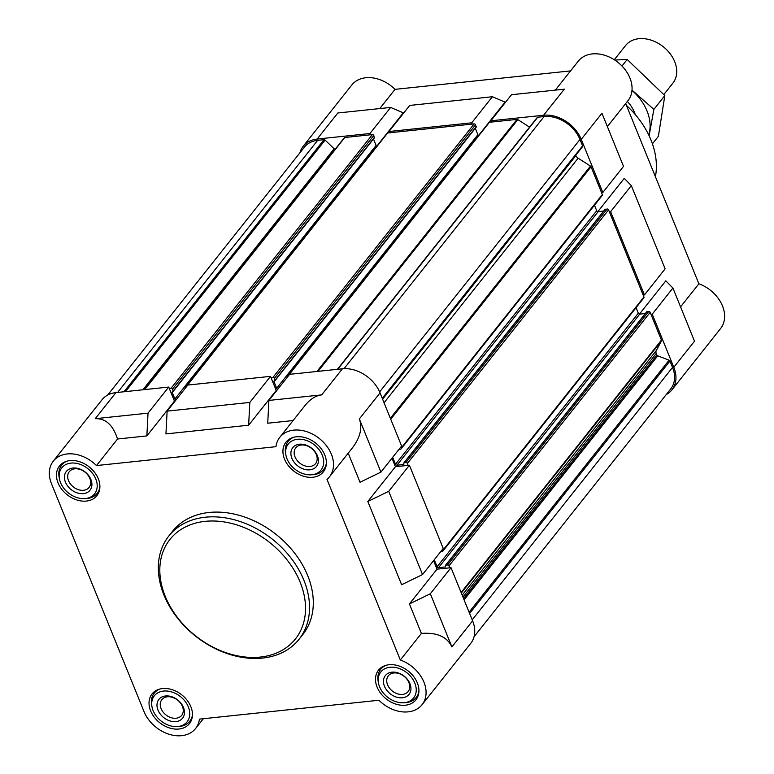 <?xml version="1.0" encoding="UTF-8"?>
<svg xmlns="http://www.w3.org/2000/svg" width="774" height="774" viewBox="0 0 774 774"><rect width="100%" height="100%" fill="white"/><g stroke="black" fill="none" stroke-linecap="round" stroke-linejoin="round"><path stroke-width="1.16" d="M176.056 399.877A1.209 0.9 38.4 0 1 174.895 398.968L172.08 392.05L173.289 391.276L172.592 389.061A1.209 0.9 38.4 0 0 171.16 388.142L169.254 388.345L168.732 387.058L115.926 392.612A31.724 23.617 38.4 0 0 101.994 399.781L53.329 461.111A31.724 23.617 38.4 0 1 96.469 465.561L275.95 446.685A31.724 23.617 38.4 0 1 279.801 437.3A31.724 23.617 38.4 0 1 319.333 438.519A31.724 23.617 38.4 0 1 329.501 476.745A31.724 23.617 38.4 0 1 326.976 479.329L400.332 659.99L421.404 633.432L409.427 603.933L437.029 569.161L433.566 560.637M400.332 659.99A31.724 23.617 38.4 0 1 422.062 704.698L470.737 643.368A31.724 23.617 38.4 0 0 472.604 620.835L451.019 567.69L437.029 569.161M422.527 574.56L388.722 491.316L367.824 501.484L401.629 584.728L422.527 574.56L443.221 548.476L409.417 465.232L395.427 466.703L391.963 458.189M279.801 437.3L305.091 405.421C310.19 399.113 315.724 395.601 321.703 394.875L268.897 400.429L289.602 374.345L342.398 368.792A31.724 23.617 38.4 0 1 380.044 392.882L359.339 418.957C362.59 427.906 360.229 437.61 352.267 448.059L329.501 476.745M348.213 453.167L360.026 482.27L380.924 472.111L401.619 446.027L380.044 392.882M451.019 567.69L430.325 593.764L409.427 603.933M421.404 633.432C436.913 632.252 447.082 636.75 451.9 646.919L430.325 593.764M409.417 465.232L388.722 491.316M268.897 400.429L267.727 423.214L293.094 420.543M148.028 413.142L95.231 418.695C105.574 418.231 113.014 425.003 117.551 439.003L146.857 435.917L148.028 413.142L168.732 387.058M276.879 390.377L276.231 390.444L270.513 376.358L187.811 385.055L167.116 411.129L249.818 402.432L270.513 376.358M167.116 411.129L165.936 433.914L248.638 425.216L276.231 390.444M175.098 401.077L174.45 401.145L169.254 388.345M146.857 435.917L174.45 401.145M96.469 465.561L117.551 439.003M422.062 704.698A31.724 23.617 38.4 0 1 378.921 700.247L199.431 719.123A31.724 23.617 38.4 0 1 195.59 728.508A31.724 23.617 38.4 0 1 168.645 734.129A31.724 23.617 38.4 0 1 144.022 711.596L51.461 483.644A31.724 23.617 38.4 0 1 53.329 461.111M367.824 501.484L395.427 466.703M610.628 211.689L609.361 211.824L643.155 295.068L644.432 294.933L610.628 211.689L631.323 185.615L665.127 268.849L644.432 294.933M639.43 314.109L665.834 280.836L672.925 288.063L694.51 341.208L673.806 367.292L652.23 314.147L650.953 314.273L661.441 340.105A1.209 0.9 38.4 0 1 661.441 340.86L656.265 350.603A4.528 3.377 38.4 0 0 656.246 353.437L656.884 355.005A1.209 0.9 38.4 0 0 657.745 355.837L669.075 360.191A1.209 0.9 38.4 0 1 669.945 361.032L672.538 367.427A30.215 22.494 38.4 0 1 670.758 388.887L474.027 636.789M673.806 367.292A31.724 23.617 38.4 0 1 671.948 389.825A31.724 23.617 38.4 0 1 666.288 394.527M107.654 395.079L304.385 147.176A30.215 22.494 38.4 0 1 317.659 140.355L324.016 139.678A1.209 0.9 38.4 0 1 325.099 140.104L334.136 148.763A1.209 0.9 38.4 0 0 335.21 149.189M344.266 137.772L144.399 389.622L344.198 137.869A1.209 0.9 38.4 0 1 344.798 137.501L370.456 134.802L369.943 133.515L390.638 107.431L403.254 112.83L376.793 146.17M299.915 152.817A31.724 23.617 38.4 0 1 303.205 146.238A31.724 23.617 38.4 0 1 317.137 139.068L369.943 133.515M492.419 96.731L409.717 105.428L389.022 131.512L389.545 132.789L472.246 124.092L471.724 122.814L492.419 96.731L505.045 102.129L478.574 135.469M389.022 131.512L471.724 122.814M597.828 211.66L624.231 178.388L631.323 185.615M672.925 288.063L652.23 314.147M543.609 115.249L490.813 120.802L511.508 94.728L564.304 89.174L543.609 115.249A31.724 23.617 38.4 0 1 581.245 139.339L602.83 192.484L623.525 166.4L601.949 113.256L581.245 139.339M317.137 139.068L337.832 112.985L390.638 107.431M555.316 90.113L578.352 61.098A31.724 23.617 38.4 0 1 617.884 62.317A31.724 23.617 38.4 0 1 628.053 100.543L607.367 126.607M379.773 108.583L395.021 89.358L570.573 70.898M303.205 146.238L351.88 84.908A31.724 23.617 38.4 0 1 395.021 89.358M680.569 306.872L698.883 283.787A31.724 23.617 38.4 0 1 720.613 328.495L671.948 389.825M625.682 103.523L698.883 283.787M384.049 402.761L578.13 158.196L590.475 166.091A1.209 0.9 38.4 0 1 591.065 166.787L601.553 192.62L602.83 192.484M490.813 120.802L491.326 122.089L516.993 119.39A1.209 0.9 38.4 0 1 517.835 119.612L529.58 127.13M537.098 117.803A1.209 0.9 38.4 0 1 537.775 117.203L544.132 116.535A30.215 22.494 38.4 0 1 579.978 139.475L582.57 145.87A1.209 0.9 38.4 0 1 582.425 146.808L382.443 398.803L582.503 146.721M575.759 155.226L575.914 155.593A4.528 3.377 38.4 0 0 578.13 158.196M370.456 134.802L372.371 134.599A1.209 0.9 38.4 0 1 373.803 135.518L374.229 137.869M373.494 139.001L376.096 145.425A1.209 0.9 38.4 0 0 376.841 146.199M185.799 387.59A1.209 0.9 38.4 0 1 185.895 386.807L387.106 133.263A1.209 0.9 38.4 0 1 387.639 132.993L389.545 132.789M472.246 124.092L474.152 123.888A1.209 0.9 38.4 0 1 475.584 124.808L476.01 127.168M475.275 128.291L477.887 134.715A1.209 0.9 38.4 0 0 478.622 135.498M287.58 376.89A1.209 0.9 38.4 0 1 287.676 376.106L488.887 122.563A1.209 0.9 38.4 0 1 489.42 122.282L491.326 122.089M601.553 192.62L602.336 194.535A1.209 0.9 38.4 0 1 602.269 195.396L401.058 448.939A1.209 0.9 38.4 0 1 400.526 449.21L398.958 449.375M594.471 205.216L596.715 210.751A1.209 0.9 38.4 0 0 598.147 211.67L603.691 211.089M605.026 209.599L607.145 208.99A1.209 0.9 38.4 0 1 608.577 209.909L609.361 211.824M643.155 295.068L643.939 296.993A1.209 0.9 38.4 0 1 643.862 297.845L442.66 551.388A1.209 0.9 38.4 0 1 442.128 551.659L440.561 551.823M636.073 307.675L638.318 313.199A1.209 0.9 38.4 0 0 639.75 314.118L645.284 313.538M646.629 312.048L648.747 311.438A1.209 0.9 38.4 0 1 650.179 312.357L650.953 314.273M401.058 448.939A1.209 0.9 38.4 0 0 401.126 448.078L400.738 447.13M392.67 457.308L395.504 464.294L596.715 210.751M408.15 465.368L407.366 463.452A1.209 0.9 38.4 0 0 405.934 462.533L403.883 462.852L403.815 464.487L396.936 465.213A1.209 0.9 38.4 0 1 395.504 464.294M442.66 551.388A1.209 0.9 38.4 0 0 442.728 550.527L442.341 549.579M434.272 559.757L437.107 566.742L638.318 313.199M449.752 567.816L448.968 565.9A1.209 0.9 38.4 0 0 447.536 564.981L445.485 565.31L445.408 566.945L438.539 567.661A1.209 0.9 38.4 0 1 437.107 566.742M185.895 386.807A1.209 0.9 38.4 0 1 186.428 386.536L186.66 386.507M277.837 389.167A1.209 0.9 38.4 0 1 276.676 388.258L273.87 381.34L275.07 380.576L274.373 378.351A1.209 0.9 38.4 0 0 272.941 377.431L271.035 377.635M287.676 376.106A1.209 0.9 38.4 0 1 288.209 375.825L288.441 375.806M168.838 535.995L172.602 531.254A83.099 61.852 38.4 0 1 209.096 512.465A83.099 61.852 38.4 0 1 294.894 553.468A83.099 61.852 38.4 0 1 302.789 634.564L299.025 639.305A83.099 61.852 -141.6 0 0 291.13 558.209A83.099 61.852 -141.6 0 0 205.333 517.216A83.099 61.852 -141.6 0 0 168.838 535.995A83.099 61.852 -141.6 0 0 195.483 636.093A83.099 61.852 -141.6 0 0 299.025 639.305M69.96 460.598A23.868 17.763 -141.6 0 0 59.482 465.996A23.868 17.763 -141.6 0 0 67.135 494.75A23.868 17.763 -141.6 0 0 96.876 495.679A23.868 17.763 -141.6 0 0 94.612 472.382A23.868 17.763 -141.6 0 0 69.96 460.598M296.432 436.788A23.868 17.763 -141.6 0 0 285.954 442.177A23.868 17.763 -141.6 0 0 293.607 470.94A23.868 17.763 -141.6 0 0 323.348 471.859A23.868 17.763 -141.6 0 0 321.084 448.562A23.868 17.763 -141.6 0 0 296.432 436.788M388.993 664.74A23.868 17.763 -141.6 0 0 378.515 670.139A23.868 17.763 -141.6 0 0 386.168 698.893A23.868 17.763 -141.6 0 0 415.909 699.812A23.868 17.763 -141.6 0 0 413.645 676.515A23.868 17.763 -141.6 0 0 388.993 664.74M162.521 688.56A23.868 17.763 -141.6 0 0 152.043 693.949A23.868 17.763 -141.6 0 0 159.696 722.703A23.868 17.763 -141.6 0 0 189.437 723.632A23.868 17.763 -141.6 0 0 187.173 700.335A23.868 17.763 -141.6 0 0 162.521 688.56M380.924 472.111L359.339 418.957M248.638 425.216L249.818 402.432M159.879 689.024A22.659 16.864 -141.6 0 0 154.239 693.127A22.659 16.864 -141.6 0 0 151.656 704.93L151.965 706.681A20.917 15.567 -141.6 0 0 177.053 726.592A20.917 15.567 -141.6 0 0 188.527 707.378A20.917 15.567 -141.6 0 0 163.537 691.056A20.917 15.567 -141.6 0 0 151.965 706.681M177.053 726.592L178.833 726.496A22.659 16.864 -141.6 0 0 189.746 721.3A22.659 16.864 -141.6 0 0 192.455 714.876M165.539 695.981A15.112 11.242 -141.6 0 0 162.317 716.356A15.112 11.242 -141.6 0 0 184.357 714.034A15.112 11.242 -141.6 0 0 165.539 695.981M67.319 461.072A22.659 16.864 -141.6 0 0 61.678 465.164A22.659 16.864 -141.6 0 0 59.095 476.978L59.404 478.729A20.917 15.567 -141.6 0 0 84.492 498.64A20.917 15.567 -141.6 0 0 95.966 479.425A20.917 15.567 -141.6 0 0 70.976 463.104A20.917 15.567 -141.6 0 0 59.404 478.729M84.492 498.64L86.272 498.543A22.659 16.864 -141.6 0 0 97.185 493.348A22.659 16.864 -141.6 0 0 99.894 486.923M72.979 468.028A15.112 11.242 -141.6 0 0 69.757 488.394A15.112 11.242 -141.6 0 0 91.796 486.082A15.112 11.242 -141.6 0 0 72.979 468.028M293.791 437.262A22.659 16.864 -141.6 0 0 288.151 441.354A22.659 16.864 -141.6 0 0 285.567 453.158L285.877 454.909A20.917 15.567 -141.6 0 0 310.964 474.82A20.917 15.567 -141.6 0 0 322.439 455.605A20.917 15.567 -141.6 0 0 297.448 439.284A20.917 15.567 -141.6 0 0 285.877 454.909M310.964 474.82L312.744 474.723A22.659 16.864 -141.6 0 0 323.658 469.528A22.659 16.864 -141.6 0 0 326.357 463.104M299.451 444.208A15.112 11.242 -141.6 0 0 296.229 464.584A15.112 11.242 -141.6 0 0 318.269 462.262A15.112 11.242 -141.6 0 0 299.451 444.208M386.352 665.214A22.659 16.864 -141.6 0 0 380.711 669.307A22.659 16.864 -141.6 0 0 378.128 681.11L378.438 682.871A20.917 15.567 -141.6 0 0 403.525 702.773A20.917 15.567 -141.6 0 0 414.999 683.558A20.917 15.567 -141.6 0 0 390.009 667.246A20.917 15.567 -141.6 0 0 378.438 682.871M403.525 702.773L405.305 702.676A22.659 16.864 -141.6 0 0 416.219 697.48A22.659 16.864 -141.6 0 0 418.928 691.056M392.012 672.171A15.112 11.242 -141.6 0 0 388.79 692.536A15.112 11.242 -141.6 0 0 410.83 690.215A15.112 11.242 -141.6 0 0 392.012 672.171M167.407 696.784A12.655 9.423 -141.6 0 0 161.843 699.638A12.655 9.423 -141.6 0 0 165.907 714.886A12.655 9.423 -141.6 0 0 181.667 715.37A12.655 9.423 -141.6 0 0 180.468 703.024A12.655 9.423 -141.6 0 0 167.407 696.784M393.879 672.964A12.655 9.423 -141.6 0 0 388.316 675.828A12.655 9.423 -141.6 0 0 392.379 691.066A12.655 9.423 -141.6 0 0 408.14 691.559A12.655 9.423 -141.6 0 0 406.94 679.204A12.655 9.423 -141.6 0 0 393.879 672.964M301.309 445.011A12.655 9.423 -141.6 0 0 295.755 447.865A12.655 9.423 -141.6 0 0 299.809 463.113A12.655 9.423 -141.6 0 0 315.579 463.607A12.655 9.423 -141.6 0 0 314.379 451.252A12.655 9.423 -141.6 0 0 301.309 445.011M74.836 468.821A12.655 9.423 -141.6 0 0 69.283 471.685A12.655 9.423 -141.6 0 0 73.337 486.933A12.655 9.423 -141.6 0 0 89.107 487.417A12.655 9.423 -141.6 0 0 87.907 475.072A12.655 9.423 -141.6 0 0 74.836 468.821M655.404 176.695A80.07 59.598 -141.6 0 0 626.466 105.448M205.12 521.357A80.07 59.598 -141.6 0 0 188.063 629.31A80.07 59.598 -141.6 0 0 304.859 617.023A80.07 59.598 -141.6 0 0 205.12 521.357M663.869 94.496L672.916 83.099A30.215 22.494 -141.6 0 0 670.042 53.609A30.215 22.494 -141.6 0 0 638.84 38.7A30.215 22.494 -141.6 0 0 625.576 45.531L614.285 59.753M614.74 60.053L627.182 59.482L664.827 95.579L658.384 136.321L652.414 143.848M627.182 59.482L621.986 66.032M664.827 95.579L653.875 109.386L632 90.103M649.115 135.798L653.875 109.386M635.241 114.523A30.215 22.494 -141.6 0 0 627.346 101.423M648.718 134.947A45.173 33.621 -141.6 0 0 631.971 90.403M472.604 620.835L451.9 646.919M321.703 394.875L342.398 368.792M95.231 418.695L115.926 392.612M337.725 369.285L537.775 117.203M344.033 368.676L544.132 116.535M379.637 391.925L579.978 139.475M382.24 398.3L582.57 145.87M382.598 399.191L575.914 155.593M390.348 418.27L590.475 166.091M390.735 419.227L591.065 166.787M401.126 448.078L602.336 194.535M396.936 465.213L598.147 211.67M404.154 462.717L605.365 209.173M405.934 462.533L607.145 208.99M407.366 463.452L608.577 209.909M442.728 550.527L643.939 296.993M438.539 567.661L639.75 314.118M445.756 565.165L646.958 311.622M447.536 564.981L648.747 311.438M448.968 565.9L650.179 312.357M461.111 592.545L661.441 340.105M461.314 593.039L661.441 340.86M462.175 595.167L656.265 350.603M462.939 597.025L656.246 353.437M463.568 598.592L656.884 355.005M464.09 599.869L657.745 355.837M469.092 612.186L669.075 360.191M469.615 613.463L669.945 361.032M472.208 619.858L672.538 367.427M117.609 392.437L317.659 140.355M123.956 391.77L324.016 139.678M125.514 391.605L325.099 140.104M142.871 389.777L334.136 148.763M144.748 389.583L344.798 137.501M171.16 388.142L372.371 134.599M172.592 389.061L373.803 135.518M173.318 390.851L374.529 137.308M172.08 392.05L172.544 391.47M174.895 398.968L376.096 145.425M186.428 386.536L387.639 132.993M272.941 377.431L474.152 123.888M274.373 378.351L475.584 124.808M275.109 380.15L476.31 126.607M273.87 381.34L274.325 380.76M276.676 388.258L477.887 134.715M288.209 375.825L489.42 122.282M316.934 371.472L516.993 119.39M318.046 371.356L517.835 119.612M195.59 728.508L203.368 718.707M403.883 462.852L605.094 209.309M445.485 565.31L646.696 311.767M173.289 391.276L374.49 137.733M275.07 380.576L476.281 127.033M337.377 369.324L537.243 117.474M156.454 690.331L154.239 693.127M191.962 718.504L189.746 721.3M63.894 462.378L61.678 465.164M99.401 490.552L97.185 493.348M290.366 438.558L288.151 441.354M325.873 466.732L323.658 469.528M382.927 666.511L380.711 669.307M418.434 694.684L416.219 697.48"/></g></svg>
